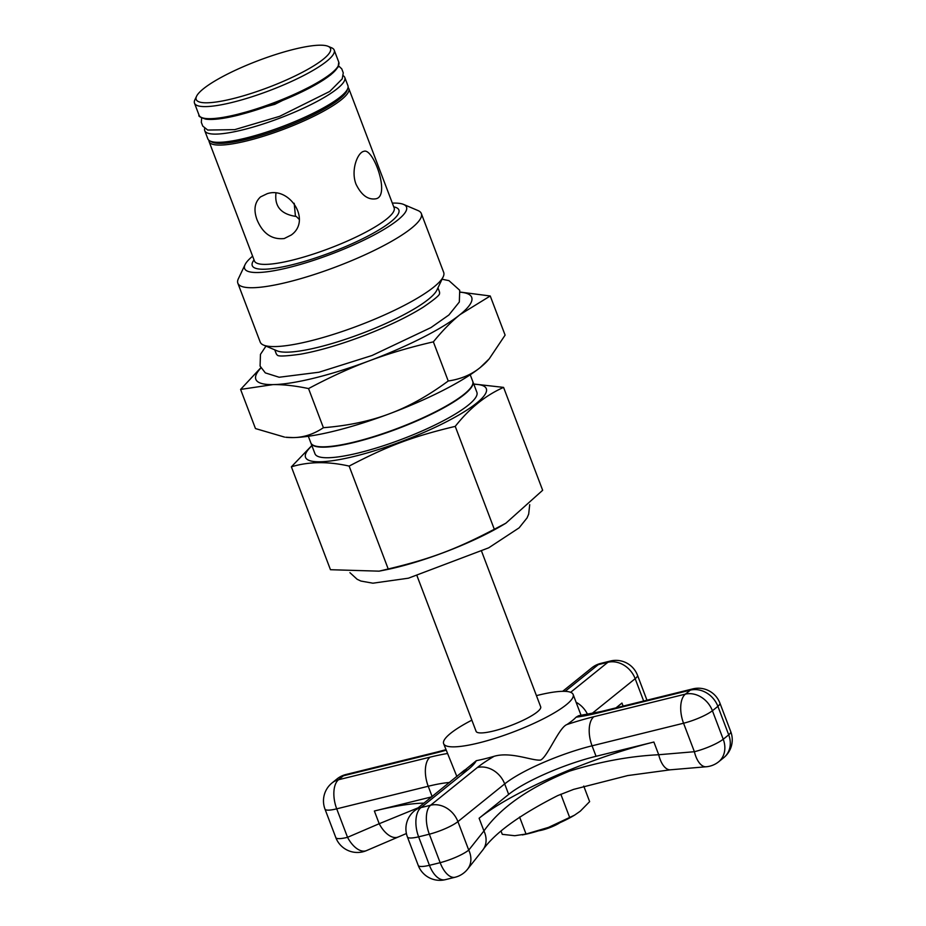 <?xml version="1.0" encoding="UTF-8"?>
<svg xmlns="http://www.w3.org/2000/svg" width="926" height="926" viewBox="0 0 926 926"><rect width="100%" height="100%" fill="white"/><g stroke="black" fill="none" stroke-linecap="round" stroke-linejoin="round"><path stroke-width="1.39" d="M274.756 349.843L276.168 353.535A87.287 17.397 -20.8 0 0 277.661 355.387M439.468 293.936A87.287 17.397 -20.8 0 0 439.352 291.551L437.952 287.847M392.323 203.118A86.593 17.258 159.2 0 1 403.586 204.426L417.996 210.549A98.133 19.55 159.2 0 1 421.33 213.536L443.681 272.383A98.133 19.55 159.2 0 1 443.184 276.828L436.864 290.127A87.287 17.397 159.2 0 1 318.486 347.204A87.287 17.397 159.2 0 1 277.082 350.827L263.528 345.074A98.133 19.55 159.2 0 1 260.206 342.076L237.855 283.229A98.133 19.55 159.2 0 1 238.352 278.784L245.066 264.639A86.593 17.258 159.2 0 1 252.624 256.189M561.006 794.207L560.346 794.473M574.49 815.193L573.31 815.887A40.408 8.056 159.2 0 1 548.481 827.393L574.49 815.193L580.278 811.188L589.642 801.627L583.739 786.07M501.128 831.328L502.274 834.338L514.752 835.715L526.049 834.037L548.481 827.393A40.408 8.056 159.2 0 1 524.116 834.569L522.299 834.928M560.878 794.358L569.745 817.681M519.59 817.021L526.049 834.037M471.855 720.162A69.276 13.809 -20.8 0 0 443.635 743.682A69.276 13.809 -20.8 0 0 478.835 742.918A69.276 13.809 -20.8 0 0 544.361 718.298A69.276 13.809 -20.8 0 0 573.148 694.488A69.276 13.809 -20.8 0 0 536.432 695.634M417.059 575.914L476.103 731.355A34.54 6.887 -20.8 0 0 476.936 732.235A34.54 6.887 -20.8 0 0 520.574 721.47A34.54 6.887 -20.8 0 0 540.68 706.816L481.636 551.387M443.635 743.682L456.9 776.601M462.549 772.006L476.3 760.697A69.276 13.809 -20.8 0 0 484.865 758.776A69.276 13.809 -20.8 0 0 494.125 756.299C510.897 751.368 532.346 761.01 540.529 760.072C547.37 757.318 559.038 727.292 567.001 724.514A69.276 13.809 -20.8 0 0 576.111 717.175L578.623 715.729L601.31 711.481A23.092 11.783 76.1 0 0 598.809 712.742L690.298 690.159A23.092 11.783 -103.9 0 1 692.798 688.886L601.31 711.481M565.149 691.34L598.231 664.671A207.818 41.415 159.2 0 1 607.861 662.298A23.092 12.316 -103.4 0 1 610.535 660.99L600.569 663.444A23.092 11.251 75.7 0 0 598.231 664.671A23.092 19.319 -128.9 0 0 591.772 667.854L562.672 691.317M464.516 770.096L414.512 810.782A23.092 19.319 51.1 0 1 420.971 807.599A23.092 12.316 76.6 0 0 418.621 836.826A230.91 46.011 -20.8 0 0 429.328 834.187A23.092 11.251 -104.3 0 1 430.613 805.226A23.092 19.319 51.1 0 1 457.919 821.617L504.682 783.917A23.092 19.319 -128.9 0 0 477.365 767.515L430.613 805.226A207.818 41.415 159.2 0 1 420.971 807.599L467.734 769.9A92.368 18.404 -20.8 0 0 476.3 760.697M616.6 707.695A138.541 27.606 -20.8 0 1 621.959 703.054L616.022 707.846M653.883 742.027L596.055 756.299A69.276 13.809 -20.8 0 0 508.663 794.404L479.112 818.237L483.939 830.946L468.741 850.103L457.919 821.617A23.092 4.607 -20.8 0 1 429.328 834.187L440.151 862.673A230.91 46.011 159.2 0 1 429.444 865.312A23.092 12.316 76.6 0 0 445.186 879.7L455.164 877.235A23.092 11.251 -104.3 0 1 440.151 862.673A23.092 4.607 159.2 0 0 468.741 850.103A23.092 18.462 38.4 0 1 467.572 869.19L482.782 850.022A23.092 18.474 -141.6 0 0 483.939 830.946C500.457 807.588 528.954 787.656 569.432 771.15C600.106 761.623 629.854 756.148 658.71 754.736A23.092 11.019 -94.8 0 0 670.505 769.795L706.179 766.763A23.092 11.019 -94.8 0 1 694.384 751.715L658.71 754.736L653.883 742.027A138.541 27.606 -20.8 0 0 479.112 818.237M670.829 769.761A23.092 11.019 -94.8 0 1 670.517 769.795L627.712 775.571L573.611 789.38L557.695 795.608C519.59 814.961 494.623 833.099 482.782 850.01M398.446 836.872A23.092 12.327 -113.2 0 1 398.192 836.988A23.092 12.327 -113.2 0 1 379.197 823.723L347.539 837.324A23.092 12.327 66.8 0 0 366.499 850.6A23.092 12.327 66.8 0 0 366.754 850.485M418.251 807.761L379.197 823.723L374.37 811.014L431.794 796.846M423.992 803.131A138.541 27.606 -20.8 0 0 374.37 811.014M311.935 445.753A96.698 19.272 -20.8 0 0 354.681 456.286A96.698 19.272 -20.8 0 0 462.051 413.1A96.698 19.272 -20.8 0 0 473.834 384.255M310.962 443.195L314.979 453.775A86.593 17.258 -20.8 0 0 358.987 452.814A86.593 17.258 -20.8 0 0 440.892 422.048A86.593 17.258 -20.8 0 0 476.878 392.277L472.862 381.697A86.593 17.258 159.2 0 1 436.875 411.468A86.593 17.258 159.2 0 1 354.971 442.234A86.593 17.258 159.2 0 1 310.962 443.195A86.593 17.258 159.2 0 1 310.905 443.022M473.742 384.024L503.582 387.392C485.56 395.367 469.436 408.354 455.233 426.377C412.753 436.54 387.797 445.881 349.137 466.091C327.978 461.31 308.728 461.553 291.377 466.82L311.842 445.499M349.137 466.091L388.214 568.981C430.694 558.818 455.65 549.477 494.31 529.267L505.862 523.213L542.659 490.282L503.582 387.392M455.233 426.377L494.31 529.267M291.377 466.82L330.466 569.71L379.093 571.157L388.214 568.981M505.862 523.213L502.17 525.389A96.698 19.272 159.2 0 1 396.86 567.337A96.698 19.272 159.2 0 1 384.44 570.103L379.093 571.157M299.283 219.439L296.297 216.476C281.226 214.334 274.455 206.602 275.96 193.291M538.596 830.796A15.291 3.044 -20.8 0 0 542.046 830.101A15.291 3.044 -20.8 0 0 559.975 822.67M308.335 436.273L310.835 442.86A86.593 17.258 -20.8 0 0 354.843 441.899A86.593 17.258 -20.8 0 0 436.736 411.132A86.593 17.258 -20.8 0 0 472.735 381.362L470.223 374.775M489.217 358.848L487.77 360.492A115.449 23.011 159.2 0 1 480.258 367.506A115.449 23.011 159.2 0 1 389.406 413.795A115.449 23.011 159.2 0 1 293.033 437.581A115.449 23.011 159.2 0 1 285.74 437.246L293.033 437.581C303.543 437.523 313.671 434.225 323.405 427.708C348.153 425.717 370.157 421.075 389.406 413.795C408.713 406.641 428.321 395.715 448.23 380.991C460.824 379.151 471.496 374.66 480.258 367.506L489.217 358.848L505.11 335.131L490.236 295.984L460.141 314.539A115.449 23.011 -20.8 0 0 460.303 292.211M260.947 367.946A115.449 23.011 -20.8 0 0 272.904 384.614A115.449 23.011 -20.8 0 0 369.289 360.827A115.449 23.011 -20.8 0 0 460.141 314.539C451.344 321.588 442.42 330.698 433.368 341.856C409.917 347.262 388.55 353.582 369.289 360.827C350.005 368.016 329.749 377.264 308.543 388.573C295.267 385.772 283.391 384.452 272.904 384.614L240.598 389.429L260.831 367.726M267.174 193.708C289.525 186.091 311.83 220.4 291.285 234.996L284.213 238.549C271.862 239.822 262.799 233.56 257.023 219.751C253.446 209.936 254.627 202.319 260.553 196.891L267.174 193.708M356.07 184.297C350.537 170.453 357.529 152.373 363.906 151.32C373.294 147.465 390.934 196.671 375.632 198.835C367.888 199.935 361.371 195.085 356.07 184.297M403.586 204.426A86.593 17.258 159.2 0 1 377.206 233.283A86.593 17.258 159.2 0 1 288.634 267.591A86.593 17.258 159.2 0 1 245.066 264.639M196.567 96.258L194.888 99.788A74.717 14.885 -20.8 0 0 194.495 103.18A74.717 14.885 -20.8 0 0 232.472 102.346A74.717 14.885 -20.8 0 0 303.149 75.793A74.717 14.885 -20.8 0 0 334.205 50.108A74.717 14.885 -20.8 0 0 331.67 47.828L328.059 46.3A71.834 14.318 159.2 0 1 306.182 70.249A71.834 14.318 159.2 0 1 232.704 98.712A71.834 14.318 159.2 0 1 196.567 96.258A71.834 14.318 159.2 0 1 258.261 60.618A71.834 14.318 159.2 0 1 328.059 46.3M471.045 387.346A86.083 17.154 159.2 0 1 355.19 442.061A86.083 17.154 159.2 0 1 316.067 446.205M240.598 389.429L255.472 428.564L284.548 437.095M460.28 292.095L490.236 295.984M323.405 427.708L308.543 388.573M448.23 380.991L433.368 341.856M443.184 276.828A98.133 19.55 159.2 0 1 310.071 340.988A98.133 19.55 159.2 0 1 263.528 345.074M421.33 213.536A98.133 19.55 159.2 0 1 380.54 247.277A98.133 19.55 159.2 0 1 287.72 282.141A98.133 19.55 159.2 0 1 237.855 283.229M204.739 128.286A74.902 14.932 -20.8 0 0 204.75 130.682L207.864 138.888A74.902 14.932 -20.8 0 0 283.194 126.237A74.902 14.932 -20.8 0 0 347.921 85.69L344.796 77.483A74.902 14.932 -20.8 0 0 343.21 75.689M204.75 130.682A74.902 14.932 -20.8 0 0 280.069 118.03A74.902 14.932 -20.8 0 0 344.796 77.483M338.534 779.738A23.092 11.783 76.1 0 0 336.717 808.838L428.217 786.255A23.092 11.783 -103.9 0 1 430.034 757.155L338.534 779.738A207.818 41.415 159.2 0 1 343.465 775.768A23.092 18.983 -127.9 0 0 337.319 778.685L331.74 783.199A23.092 19.631 50 0 1 338.534 779.738M447.374 753.521A92.368 18.404 -20.8 0 0 430.034 757.155M432.129 796.568L428.217 786.255A69.276 13.809 159.2 0 1 449.619 782.47M461.275 773.071A23.092 19.319 51.1 0 1 467.734 769.9M445.915 749.69L437.454 751.924A23.092 11.783 76.1 0 0 434.954 753.185A92.368 18.404 -20.8 0 0 446.112 750.21M437.454 751.924L345.965 774.506A23.092 11.783 76.1 0 0 343.465 775.768L434.954 753.185M576.111 717.175A92.368 18.404 -20.8 0 0 598.809 712.742M587.582 714.432A23.092 19.319 -128.9 0 0 576.111 702.267M591.864 713.61L635.178 678.689A23.092 19.319 -128.9 0 0 607.861 662.298L570.648 692.312M508.663 794.404L504.682 783.917A69.276 13.809 159.2 0 1 592.061 745.812L683.562 723.229A23.092 11.783 -103.9 0 1 685.379 694.13A23.092 18.983 52.1 0 1 712.407 710.74A230.91 46.011 -20.8 0 0 717.882 706.33A23.092 19.631 -130 0 0 690.298 690.159A207.818 41.415 159.2 0 1 685.379 694.13L593.879 716.712A92.368 18.404 -20.8 0 0 567.001 724.514M494.125 756.299A92.368 18.404 -20.8 0 0 477.365 767.515M596.055 756.299L592.061 745.812A23.092 11.783 -103.9 0 1 593.879 716.712M683.562 723.229A23.092 4.607 -20.8 0 0 712.407 710.74L723.229 739.237A23.092 4.607 159.2 0 1 694.384 751.715L683.562 723.229M723.993 757.491A23.092 19.631 -130 0 0 728.704 734.816A230.91 46.011 159.2 0 1 723.229 739.237A23.092 18.983 52.1 0 1 718.402 761.994L723.993 757.491A23.092 23.092 0 0 0 730.741 731.598A23.092 4.607 159.2 0 1 728.704 734.816L717.882 706.33A23.092 4.607 -20.8 0 0 719.919 703.112A23.092 23.092 0 0 0 692.798 688.886M643.663 701.017L635.178 678.689A23.092 4.607 -20.8 0 0 637.493 675.251A23.092 23.092 0 0 0 610.535 660.99M331.74 783.199A23.092 23.092 0 0 0 324.98 809.092A23.092 4.607 -20.8 0 0 336.717 808.838L347.539 837.324A23.092 4.607 159.2 0 1 335.802 837.579A23.092 23.092 0 0 0 366.499 850.6L406.41 833.516M414.512 810.782A23.092 23.092 0 0 0 407.417 836.954A23.092 4.607 -20.8 0 0 418.621 836.826L429.444 865.312A23.092 4.607 159.2 0 1 418.239 865.44A23.092 23.092 0 0 0 445.186 879.7M621.959 703.054L623.117 706.098M394.175 207.98L394.14 207.887A74.717 14.885 159.2 0 1 363.085 233.572A74.717 14.885 159.2 0 1 292.408 260.125A74.717 14.885 159.2 0 1 254.43 260.958L254.465 261.039M254.037 259.905A78.421 15.626 -20.8 0 0 292.118 264.778A78.421 15.626 -20.8 0 0 375.204 232.102A78.421 15.626 -20.8 0 0 393.747 206.845M208.836 140.231L209.114 141.655A74.717 14.885 -20.8 0 0 247.092 140.821A74.717 14.885 -20.8 0 0 317.768 114.268A74.717 14.885 -20.8 0 0 348.824 88.583L394.14 207.887M334.205 50.108L338.789 62.181A74.717 14.885 159.2 0 1 307.733 87.877A74.717 14.885 159.2 0 1 237.056 114.43A74.717 14.885 159.2 0 1 199.09 115.252L194.495 103.18M238.063 115.16A73.432 14.631 -20.8 0 0 337.967 66.383M347.319 89.498A73.432 14.631 159.2 0 1 247.196 139.189A73.432 14.631 159.2 0 1 210.839 141.342M222.124 118.447L274.837 104.325L323.695 79.867M201.671 117.938L201.312 122.301L202.771 126.11L207.725 130.057L234.741 129.64L279.698 116.306L329.772 91.419L342.203 78.907L343.268 72.888L341.763 68.871L338.638 65.908M442.049 279.224L448.96 280.647L459.724 290.278L459.331 302.003L448.89 314.99L430.96 327.584L372.009 355.515L319.019 372.217L279.154 377.252L265.299 372.877L260.079 366.083L260.461 354.369L265.97 346.104M277.881 355.538L277.545 355.352C278.946 356.51 286.632 356.116 300.591 354.183C319.227 350.827 340.733 344.507 365.087 335.212C388.619 326.045 407.949 316.727 423.078 307.27C433.819 299.931 439.306 295.452 439.526 293.82M600.569 663.444A23.092 23.092 0 0 0 591.772 667.854M345.965 774.506A23.092 23.092 0 0 0 337.319 778.685M637.493 675.251L646.973 700.206M730.741 731.598L719.919 703.112M455.164 877.235A23.092 23.092 0 0 0 467.561 869.213M706.179 766.774A23.092 23.092 0 0 0 718.402 761.994M335.802 837.579L324.98 809.092M407.417 836.954L418.239 865.44M581.111 715.439L573.148 694.488M349.935 572.673L357.147 579.282L360.909 581.053L372.9 583.195L408.401 578.194L488.708 547.822L519.116 527.855L527.044 517.935L528.677 514.127L529.707 504.693M294.19 203.269L295.452 216.406M209.114 141.655L254.43 260.958M338.789 62.181L338.059 67.135L330.57 74.971L310.812 87.38C287.697 99.383 263.401 108.666 237.924 115.241C223.455 118.783 212.737 120.091 205.78 119.141C200.305 117.394 198.083 116.097 199.09 115.252M348.824 88.583L348.083 87.333"/></g></svg>
